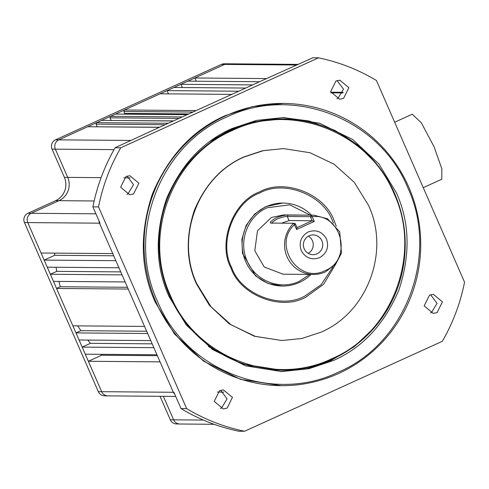 <?xml version="1.0" encoding="UTF-8"?>
<svg xmlns="http://www.w3.org/2000/svg" width="489" height="489" viewBox="0 0 489 489"><rect width="100%" height="100%" fill="white"/><g stroke="black" fill="none" stroke-linecap="round" stroke-linejoin="round"><path stroke-width="0.73" d="M430.595 294.757L437.056 303.308L431.53 312.526L430.442 312.942M437.111 312.569L433.23 313.394L424.183 305.876L429.507 295.173L433.388 294.347L442.441 301.866L437.111 312.569M220.612 390.283L227.073 398.835L221.554 408.046L220.466 408.462M227.128 408.095L223.253 408.92L214.2 401.402L219.53 390.693L223.406 389.867L232.458 397.386L227.128 408.095M226.065 115.667A141.125 138.344 -89.5 0 1 283.534 103.43A141.125 138.344 -89.5 0 1 417.808 215.722A141.125 138.344 -89.5 0 1 338.681 373.443A141.125 138.344 -89.5 0 1 281.212 385.674A141.125 138.344 -89.5 0 1 146.938 273.382A141.125 138.344 -89.5 0 1 226.065 115.667M281.212 385.674L240.392 379.305L203.613 361.182L174.475 333.963L155.172 302.031C140.361 269.298 139.426 233.308 152.366 194.054C168.467 156.046 192.752 129.915 225.227 115.655L252.422 106.59L283.534 103.43M127.042 176.107L133.503 184.659L127.984 193.876L126.895 194.286M133.558 193.919L129.683 194.744L120.63 187.226L125.96 176.523L129.836 175.698L138.888 183.216L133.558 193.919M337.025 80.581L343.486 89.139L337.96 98.35L336.872 98.766M343.541 98.399L339.659 99.224L330.613 91.706L335.937 80.997L339.818 80.172L348.871 87.69L343.541 98.399M407.753 187.648C439.263 255.044 406.011 343.504 338.4 372.153C272.318 404.324 185.612 370.43 157.55 301.468C126.04 234.066 159.286 145.606 226.902 116.957C292.984 84.786 379.684 118.68 407.753 187.648M168.925 296.291C155.588 266.805 154.744 234.414 166.394 199.115C180.869 164.915 202.727 141.394 231.969 128.558L256.45 120.392L283.699 117.543L319.678 123.277L352.777 139.579L379.006 164.078L396.377 192.819C409.715 222.306 410.558 254.696 398.902 289.995C384.433 324.195 362.575 347.716 333.327 360.552L308.852 368.718L281.603 371.567L245.625 365.833L212.526 349.531L186.297 325.032L168.925 296.291M280.417 371.548L307.037 368.572L330.961 360.534L354.109 346.787L374.984 326.958M423.248 187.66L441.805 179.218L441.854 168.839L434.073 146.773L421.31 122.757L412.233 114.218L394.66 122.213M210.068 141.382L230.166 129.823L254.372 121.755L283.125 118.949A125.606 123.124 -89.5 0 1 402.63 218.895A125.606 123.124 -89.5 0 1 332.208 359.262A125.606 123.124 -89.5 0 1 281.059 370.149A125.606 123.124 -89.5 0 1 161.553 270.209A125.606 123.124 -89.5 0 1 231.975 129.842A125.606 123.124 -89.5 0 1 283.125 118.949M394.067 193.675C422.233 253.925 392.508 333.003 332.068 358.62C272.996 387.374 195.49 357.08 170.398 295.429C142.232 235.178 171.951 156.101 232.397 130.484C291.468 101.73 368.975 132.024 394.067 193.675M368.578 205.466C390.222 251.762 367.386 312.52 320.943 332.202L301.835 338.498L281.86 340.515L255.374 336.408L231.095 324.843L211.003 306.768L196.725 283.644C175.08 237.348 197.917 176.59 244.359 156.914L263.461 150.612L283.443 148.595L309.928 152.702L334.207 164.267L354.299 182.342L368.578 205.466M281.86 340.521L254.256 336.188L229.249 323.865L209.494 305.436L196.303 283.644C186.223 261.328 185.588 236.853 194.396 210.221C205.301 184.402 221.817 166.633 243.944 156.908L262.471 150.734L283.443 148.595M333.443 223.143L332.777 221.56C323.761 194.952 283.852 179.347 259.708 192.996C233.626 202.201 218.314 242.917 231.688 267.544C240.704 294.152 280.613 309.751 304.757 296.108L321.059 284.763L333.082 266.798M335.961 263.742L323.571 284.335L305.662 297.226C280.992 311.169 240.221 295.234 231.01 268.045C217.354 242.886 232.99 201.291 259.641 191.884C284.305 177.941 325.081 193.876 334.293 221.065L336.267 226.254M311.022 274.427A41.498 40.679 -89.5 0 1 299.347 282.459A41.498 40.679 -89.5 0 1 282.446 286.053A41.498 40.679 -89.5 0 1 242.966 253.033A41.498 40.679 -89.5 0 1 266.23 206.658A41.498 40.679 -89.5 0 1 283.131 203.057A41.498 40.679 -89.5 0 1 311.505 215.154M282.043 286.053L267.911 283.4L255.668 275.992L242.465 253.29L241.884 239.262L246.193 225.319L254.757 213.956L265.674 206.651L282.74 203.057M309.696 274.415L299.28 281.346C280.228 290.619 255.234 280.845 247.147 260.967C238.064 241.535 247.648 216.034 267.141 207.776L289.751 204.836L310.185 215.142M270.527 223.07C269.635 222.299 271.688 220.46 276.682 217.538C282.287 215.618 286.083 214.799 288.076 215.081L313.859 215.172L327.508 218.779L339.69 231.743L341.493 253.131L335.784 263.95L325.436 271.878A29.64 29.053 -89.5 0 1 313.37 274.445A29.64 29.053 -89.5 0 1 286.572 255.649A29.64 29.053 -89.5 0 1 293.669 223.271L270.472 223.063M283.076 274.195L264.237 267.012L254.806 250.802L257.471 230.82L271.383 217.495L283.571 214.928M319.525 257.703C311.542 260.356 305.454 257.972 301.255 250.564C298.657 242.422 300.992 236.211 308.259 231.927C316.242 229.274 322.33 231.652 326.53 239.066C329.128 247.202 326.793 253.418 319.525 257.703M309.115 235.784A9.878 9.682 90.5 0 0 312.972 254.683A9.878 9.682 90.5 0 0 322.538 242.788A9.878 9.682 90.5 0 0 309.115 235.784M170.3 419.782A7.029 6.889 90.5 0 0 176.474 423.945L179.824 424.006A7.054 6.919 -89.5 0 1 173.626 419.825L170.3 419.782L160.044 396.304M98.326 391.652A7.029 6.889 90.5 0 0 104.505 395.815L107.849 395.87A7.054 6.919 -89.5 0 1 101.651 391.689L98.326 391.652L24.45 222.55L27.769 222.587L44.157 260.093L115.844 260.686L112.745 253.595L41.058 253.009M221.328 64.414L224.665 64.42A7.054 6.919 -89.5 0 1 227.477 63.802L224.133 63.808A7.029 6.889 90.5 0 0 221.328 64.414L55.538 139.836A7.029 6.889 90.5 0 0 52.054 149.114L64.383 177.342A17.671 17.323 -89.5 0 1 55.612 200.679L27.94 213.271A7.029 6.889 90.5 0 0 24.45 222.55M85.263 354.183L88.362 361.273L160.05 361.86L156.951 354.776L85.263 354.183L82.164 347.092L153.852 347.685L150.759 340.595L79.071 340.008L82.164 347.092L90.434 343.333L87.769 340.075M72.873 325.827L75.972 332.917L147.66 333.504L144.561 326.42L72.873 325.827L56.547 288.449L128.234 289.042L125.135 281.951L53.448 281.358L56.547 288.449L60.306 286.737L58.882 281.407M47.256 267.183L50.349 274.274L122.036 274.861L118.943 267.776L47.256 267.183L44.157 260.093L54.713 255.295L54.572 253.119M168.454 93.864L167.042 90.63L87.684 126.73L159.591 127.219M196.254 81.217L194.842 77.983L173.992 87.47L245.68 88.057L252.63 84.897L180.942 84.31L182.354 87.537M174.866 394.501L173.338 392.282L101.651 391.689L88.362 361.273L101.633 355.234L100.667 354.311M79.071 340.008L75.972 332.917L80.862 330.692L77.714 325.87M53.448 281.358L50.349 274.274L56.736 271.364L56.058 267.257M55.612 200.679L58.949 200.679L31.272 213.271A7.054 6.919 -89.5 0 0 27.769 222.587L99.456 223.18L98.864 220.533M129.023 141.394L130.563 140.429L55.538 139.836M97.219 126.706L96.095 124.139L165.117 124.707M52.054 149.114L55.373 149.157A7.054 6.919 -89.5 0 1 58.876 139.836L87.684 126.73L159.371 127.323L168.344 123.24L96.657 122.647L96.095 124.139M111.119 120.386L110.001 117.818L179.017 118.387M173.491 120.899L101.584 120.41L173.271 120.997L182.244 116.92L110.557 116.327L110.001 117.818M124.811 114.059L123.9 111.492L192.917 112.06M187.391 114.573L115.483 114.084L187.171 114.677L196.144 110.593L124.457 110.001L123.9 111.492M160.092 93.79L231.78 94.383L238.73 91.223L167.042 90.63L173.992 87.47M187.892 81.143L259.58 81.736L266.529 78.576L194.842 77.983L224.665 64.42L296.352 65.006L298.082 64.481M266.529 78.576L312.911 57.739L318.498 57.836C339.048 62.091 358.351 69.64 376.426 80.477L464.55 282.19C460.375 303.156 452.967 322.856 442.337 341.291L244.573 431.255L238.999 431.261C218.436 427.007 199.109 419.452 181.028 408.596L173.901 392.288L173.338 392.282L160.05 361.86M112.745 253.595L99.456 223.18L100.019 223.18L92.892 206.859L98.521 206.902L186.645 408.615L181.028 408.596M101.633 355.234L157.354 355.692M90.434 343.333L152.177 343.84M80.862 330.692L146.669 331.236M60.306 286.737L127.47 287.294M56.736 271.364L120.74 271.896M54.713 255.295L113.699 255.778M318.498 57.836L120.734 147.8L115.123 147.715L159.371 127.323M244.573 431.255C224.023 427.001 204.714 419.452 186.645 408.615M120.734 147.8C110.104 166.236 102.696 185.936 98.521 206.902M115.123 147.715C104.481 166.168 97.067 185.881 92.892 206.859M376.328 163.681L357.673 145.013L334.818 130.337L309.158 120.979L282.514 117.543M281.059 370.149L242.159 363.981L208.381 346.524M310.295 216.676L310.662 217.257L312.165 216.639L311.242 215.27L310.295 216.676L287.257 216.486C285.607 216.34 282.361 217.116 277.526 218.827C273.198 221.297 271.389 222.813 272.098 223.387M295.503 224.151L295.13 223.577L293.669 223.271L294.506 224.677L295.503 224.151L297.019 227.636L312.184 220.741L289.036 220.551L281.627 223.161M296.597 229.506L314.293 221.456L312.165 216.639C341.768 213.002 353.027 259.818 325.154 270.588C298.687 284.537 272.073 244.738 294.506 224.677L296.597 229.506L297.019 227.636M310.662 217.257L312.184 220.741L314.293 221.456M308.241 253.381A9.878 9.682 90.5 0 0 308.382 236.156M214.109 424.287L179.885 424.006A7.054 6.919 -89.5 0 1 179.824 424.006M163.357 396.328L173.626 419.825L203.381 420.069M175.71 396.432L107.91 395.87A7.054 6.919 -89.5 0 1 107.849 395.87M95.923 213.803L27.94 213.271M64.383 177.342L67.702 177.385A17.641 17.292 -89.5 0 1 58.949 200.679L94.151 200.973M114.029 149.64L55.373 149.157L67.702 177.385L101.089 177.66M227.477 63.802A7.054 6.919 -89.5 0 1 227.538 63.808L298.296 64.389M217.379 392.056L223.828 392.111M153.852 347.685L156.951 354.776M147.66 333.504L150.759 340.595M128.234 289.042L144.561 326.42M122.036 274.861L125.135 281.951M115.844 260.686L118.943 267.776M123.851 177.843L130.208 177.898M173.271 120.997L168.344 123.24M187.171 114.677L182.244 116.92M231.78 94.383L196.144 110.593M245.68 88.057L238.73 91.223M259.58 81.736L252.63 84.897M330.919 92.831L342.93 92.928M124.732 113.405L188.809 113.931M288.076 215.081L287.257 216.486L289.036 220.551M283.131 203.057L282.575 203.057M313.749 215.172L283.455 214.922M343.131 92.299L330.729 92.195M282.446 286.053L281.89 286.047M313.37 274.445L282.966 274.195"/></g></svg>
